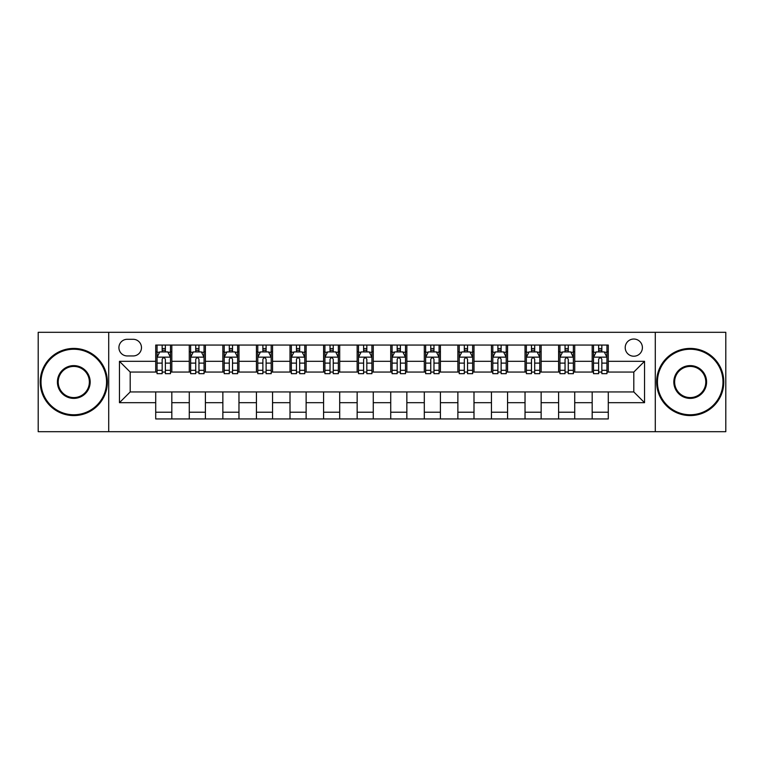 <?xml version="1.0" encoding="UTF-8"?>
<svg xmlns="http://www.w3.org/2000/svg" width="764" height="764" viewBox="0 0 764 764"><rect width="100%" height="100%" fill="white"/><g stroke="black" fill="none" stroke-linecap="round" stroke-linejoin="round"><path stroke-width="1.15" d="M633.805 339.025A8.595 8.595 0 0 0 625.21 347.62A8.595 8.595 0 0 0 633.805 356.215A8.595 8.595 0 0 0 642.4 347.62A8.595 8.595 0 0 0 633.805 339.025M655.292 431.689L725.8 431.689L725.8 332.311L655.292 332.311L655.292 431.689L108.708 431.689L108.708 332.311L38.2 332.311L38.2 431.689L108.708 431.689M127.235 355.948L133.146 355.948A8.328 8.328 0 0 0 141.474 347.62A8.328 8.328 0 0 0 133.146 339.292L127.235 339.292A8.328 8.328 0 0 0 118.917 347.62A8.328 8.328 0 0 0 127.235 355.948M655.292 332.311L108.708 332.311M155.713 402.685L119.451 402.685L119.451 361.315L155.713 361.315L155.713 372.058L130.195 372.058L130.195 391.942L155.713 391.942L155.713 418.93L608.287 418.93L608.287 391.942L633.805 391.942L633.805 372.058L608.287 372.058L608.287 361.315L644.549 361.315L644.549 402.685L608.287 402.685M608.287 361.315L608.287 345.07L155.713 345.07L155.713 361.315M592.176 345.07L592.176 372.058L593.513 372.058M598.623 372.058L601.841 372.058M606.95 372.058L608.287 372.058M592.176 372.058L573.372 372.058M558.599 345.07L558.599 372.058L559.945 372.058M565.045 372.058L568.273 372.058M558.599 372.058L539.795 372.058M525.03 345.07L525.03 372.058L526.367 372.058M531.477 372.058L534.695 372.058M525.03 372.058L506.226 372.058M491.453 345.07L491.453 372.058L492.799 372.058M497.899 372.058L501.117 372.058M491.453 372.058L472.649 372.058M457.875 345.07L457.875 372.058L459.221 372.058M464.321 372.058L467.549 372.058M457.875 372.058L439.08 372.058M424.306 345.07L424.306 372.058L425.643 372.058M430.753 372.058L433.971 372.058M424.306 372.058L405.503 372.058M390.729 345.07L390.729 372.058L392.075 372.058M397.175 372.058L400.403 372.058M390.729 372.058L371.925 372.058M357.151 345.07L357.151 372.058L358.497 372.058M363.597 372.058L366.825 372.058M357.151 372.058L338.356 372.058M323.583 345.07L323.583 372.058L324.92 372.058M330.029 372.058L333.247 372.058M323.583 372.058L304.779 372.058M290.005 345.07L290.005 372.058L291.351 372.058M296.451 372.058L299.679 372.058M290.005 372.058L271.201 372.058M256.437 345.07L256.437 372.058L257.774 372.058M262.883 372.058L266.101 372.058M256.437 372.058L237.633 372.058M222.859 345.07L222.859 372.058L224.205 372.058M229.305 372.058L232.523 372.058M222.859 372.058L204.055 372.058M189.281 345.07L189.281 372.058L190.628 372.058M195.727 372.058L198.955 372.058M189.281 372.058L170.487 372.058M155.713 372.058L157.05 372.058M162.159 372.058L165.377 372.058M155.713 391.942L171.824 391.942L171.824 418.93M608.287 391.942L171.824 391.942M171.824 345.07L171.824 372.058M155.713 351.784L157.05 351.784M162.159 351.784L165.377 351.784M170.487 351.784L171.824 351.784M155.713 412.216L171.824 412.216M189.281 391.942L189.281 418.93M205.401 345.07L205.401 372.058M189.281 351.784L190.628 351.784M195.727 351.784L198.955 351.784M204.055 351.784L205.401 351.784M205.401 391.942L205.401 418.93M189.281 412.216L205.401 412.216M222.859 391.942L222.859 418.93M238.97 391.942L238.97 418.93M222.859 412.216L238.97 412.216M238.97 345.07L238.97 372.058M222.859 351.784L224.205 351.784M229.305 351.784L232.523 351.784M237.633 351.784L238.97 351.784M256.437 391.942L256.437 418.93M272.547 391.942L272.547 418.93M256.437 412.216L272.547 412.216M272.547 345.07L272.547 372.058M256.437 351.784L257.774 351.784M262.883 351.784L266.101 351.784M271.201 351.784L272.547 351.784M290.005 391.942L290.005 418.93M306.125 391.942L306.125 418.93M290.005 412.216L306.125 412.216M306.125 345.07L306.125 372.058M290.005 351.784L291.351 351.784M296.451 351.784L299.679 351.784M304.779 351.784L306.125 351.784M323.583 391.942L323.583 418.93M339.693 391.942L339.693 418.93M323.583 412.216L339.693 412.216M339.693 345.07L339.693 372.058M323.583 351.784L324.92 351.784M330.029 351.784L333.247 351.784M338.356 351.784L339.693 351.784M357.151 391.942L357.151 418.93M373.271 391.942L373.271 418.93M357.151 412.216L373.271 412.216M373.271 345.07L373.271 372.058M357.151 351.784L358.497 351.784M363.597 351.784L366.825 351.784M371.925 351.784L373.271 351.784M390.729 391.942L390.729 418.93M406.849 391.942L406.849 418.93M390.729 412.216L406.849 412.216M406.849 345.07L406.849 372.058M390.729 351.784L392.075 351.784M397.175 351.784L400.403 351.784M405.503 351.784L406.849 351.784M424.306 391.942L424.306 418.93M440.417 391.942L440.417 418.93M424.306 412.216L440.417 412.216M440.417 345.07L440.417 372.058M424.306 351.784L425.643 351.784M430.753 351.784L433.971 351.784M439.08 351.784L440.417 351.784M457.875 391.942L457.875 418.93M473.995 391.942L473.995 418.93M457.875 412.216L473.995 412.216M473.995 345.07L473.995 372.058M457.875 351.784L459.221 351.784M464.321 351.784L467.549 351.784M472.649 351.784L473.995 351.784M491.453 391.942L491.453 418.93M507.563 391.942L507.563 418.93M491.453 412.216L507.563 412.216M507.563 345.07L507.563 372.058M491.453 351.784L492.799 351.784M497.899 351.784L501.117 351.784M506.226 351.784L507.563 351.784M525.03 391.942L525.03 418.93M541.141 391.942L541.141 418.93M525.03 412.216L541.141 412.216M541.141 345.07L541.141 372.058M525.03 351.784L526.367 351.784M531.477 351.784L534.695 351.784M539.795 351.784L541.141 351.784M558.599 391.942L558.599 418.93M574.719 391.942L574.719 418.93M558.599 412.216L574.719 412.216M574.719 345.07L574.719 372.058M558.599 351.784L559.945 351.784M565.045 351.784L568.273 351.784M573.372 351.784L574.719 351.784M592.176 391.942L592.176 418.93M592.176 412.216L608.287 412.216M592.176 351.784L593.513 351.784M598.623 351.784L601.841 351.784M606.95 351.784L608.287 351.784M130.195 372.058L119.451 361.315M130.195 391.942L119.451 402.685M644.549 361.315L633.805 372.058M644.549 402.685L633.805 391.942M165.377 348.556L162.159 348.556M170.487 370.311L165.377 370.311L165.377 373.672L170.487 373.672L170.487 357.294L167.793 351.917L159.743 351.917L157.05 357.294L157.05 373.672L162.159 373.672L162.159 370.311L157.05 370.311M157.05 357.285L157.05 345.07M170.487 357.294L170.487 345.07M162.159 351.917L162.159 345.07M165.377 345.07L165.377 351.917M165.377 370.311L165.377 359.3C164.308 357.237 163.229 357.237 162.159 359.3L162.159 370.311M198.955 348.556L195.727 348.556M204.055 370.311L198.955 370.311L198.955 373.672L204.055 373.672L204.055 357.294L201.371 351.917L193.311 351.917L190.628 357.294L190.628 373.672L195.727 373.672L195.727 370.311L190.628 370.311M190.628 357.285L190.628 345.07M204.055 357.294L204.055 345.07M195.727 351.917L195.727 345.07M198.955 345.07L198.955 351.917M198.955 370.311L198.955 359.3C197.876 357.237 196.806 357.237 195.727 359.3L195.727 370.311M232.523 348.556L229.305 348.556M237.633 370.311L232.523 370.311L232.523 373.672L237.633 373.672L237.633 357.294L234.949 351.917L226.889 351.917L224.205 357.294L224.205 373.672L229.305 373.672L229.305 370.311L224.205 370.311M224.205 357.285L224.205 345.07M237.633 357.294L237.633 345.07M229.305 351.917L229.305 345.07M232.523 345.07L232.523 351.917M232.523 370.311L232.523 359.3C231.454 357.237 230.384 357.237 229.305 359.3L229.305 370.311M266.101 348.556L262.883 348.556M271.201 370.311L266.101 370.311L266.101 373.672L271.201 373.672L271.201 357.294L268.517 351.917L260.457 351.917L257.774 357.294L257.774 373.672L262.883 373.672L262.883 370.311L257.774 370.311M257.774 357.285L257.774 345.07M271.201 357.294L271.201 345.07M262.883 351.917L262.883 345.07M266.101 345.07L266.101 351.917M266.101 370.311L266.101 359.3C265.032 357.237 263.952 357.237 262.883 359.3L262.883 370.311M299.679 348.556L296.451 348.556M304.779 370.311L299.679 370.311L299.679 373.672L304.779 373.672L304.779 357.294L302.095 351.917L294.035 351.917L291.351 357.294L291.351 373.672L296.451 373.672L296.451 370.311L291.351 370.311M291.351 357.285L291.351 345.07M304.779 357.294L304.779 345.07M296.451 351.917L296.451 345.07M299.679 345.07L299.679 351.917M299.679 370.311L299.679 359.3C298.6 357.237 297.53 357.237 296.451 359.3L296.451 370.311M73.793 349.234A32.766 32.766 0 0 0 41.017 382A32.766 32.766 0 0 0 73.793 414.766A32.766 32.766 0 0 0 106.559 382A32.766 32.766 0 0 0 73.793 349.234M73.793 415.578A33.578 33.578 0 0 1 40.215 382A33.578 33.578 0 0 1 73.793 348.422A33.578 33.578 0 0 1 107.361 382A33.578 33.578 0 0 1 73.793 415.578M73.793 365.612A16.388 16.388 0 0 1 90.171 382A16.388 16.388 0 0 1 73.793 398.388A16.388 16.388 0 0 1 57.405 382A16.388 16.388 0 0 1 73.793 365.612M73.793 397.576A15.576 15.576 0 0 0 89.369 382A15.576 15.576 0 0 0 73.793 366.424A15.576 15.576 0 0 0 58.207 382A15.576 15.576 0 0 0 73.793 397.576M690.207 349.234A32.766 32.766 0 0 0 657.441 382A32.766 32.766 0 0 0 690.207 414.766A32.766 32.766 0 0 0 722.983 382A32.766 32.766 0 0 0 690.207 349.234M690.207 415.578A33.578 33.578 0 0 1 656.639 382A33.578 33.578 0 0 1 690.207 348.422A33.578 33.578 0 0 1 723.785 382A33.578 33.578 0 0 1 690.207 415.578M690.207 365.612A16.388 16.388 0 0 1 706.595 382A16.388 16.388 0 0 1 690.207 398.388A16.388 16.388 0 0 1 673.829 382A16.388 16.388 0 0 1 690.207 365.612M690.207 397.576A15.576 15.576 0 0 0 705.793 382A15.576 15.576 0 0 0 690.207 366.424A15.576 15.576 0 0 0 674.631 382A15.576 15.576 0 0 0 690.207 397.576M333.247 348.556L330.029 348.556M338.356 370.311L333.247 370.311L333.247 373.672L338.356 373.672L338.356 357.294L335.663 351.917L327.613 351.917L324.92 357.294L324.92 373.672L330.029 373.672L330.029 370.311L324.92 370.311M324.92 357.285L324.92 345.07M338.356 357.294L338.356 345.07M330.029 351.917L330.029 345.07M333.247 345.07L333.247 351.917M333.247 370.311L333.247 359.3C332.178 357.237 331.099 357.237 330.029 359.3L330.029 370.311M366.825 348.556L363.597 348.556M371.925 370.311L366.825 370.311L366.825 373.672L371.925 373.672L371.925 357.294L369.241 351.917L361.181 351.917L358.497 357.294L358.497 373.672L363.597 373.672L363.597 370.311L358.497 370.311M358.497 357.285L358.497 345.07M371.925 357.294L371.925 345.07M363.597 351.917L363.597 345.07M366.825 345.07L366.825 351.917M366.825 370.311L366.825 359.3C365.755 357.237 364.676 357.237 363.597 359.3L363.597 370.311M400.403 348.556L397.175 348.556M405.503 370.311L400.403 370.311L400.403 373.672L405.503 373.672L405.503 357.294L402.819 351.917L394.759 351.917L392.075 357.294L392.075 373.672L397.175 373.672L397.175 370.311L392.075 370.311M392.075 357.285L392.075 345.07M405.503 357.294L405.503 345.07M397.175 351.917L397.175 345.07M400.403 345.07L400.403 351.917M400.403 370.311L400.403 359.3C399.324 357.237 398.254 357.237 397.175 359.3L397.175 370.311M433.971 348.556L430.753 348.556M439.08 370.311L433.971 370.311L433.971 373.672L439.08 373.672L439.08 357.294L436.387 351.917L428.337 351.917L425.643 357.294L425.643 373.672L430.753 373.672L430.753 370.311L425.643 370.311M425.643 357.285L425.643 345.07M439.08 357.294L439.08 345.07M430.753 351.917L430.753 345.07M433.971 345.07L433.971 351.917M433.971 370.311L433.971 359.3C432.901 357.237 431.822 357.237 430.753 359.3L430.753 370.311M467.549 348.556L464.321 348.556M472.649 370.311L467.549 370.311L467.549 373.672L472.649 373.672L472.649 357.294L469.965 351.917L461.905 351.917L459.221 357.294L459.221 373.672L464.321 373.672L464.321 370.311L459.221 370.311M459.221 357.285L459.221 345.07M472.649 357.294L472.649 345.07M464.321 351.917L464.321 345.07M467.549 345.07L467.549 351.917M467.549 370.311L467.549 359.3C466.47 357.237 465.4 357.237 464.321 359.3L464.321 370.311M501.117 348.556L497.899 348.556M506.226 370.311L501.117 370.311L501.117 373.672L506.226 373.672L506.226 357.294L503.543 351.917L495.483 351.917L492.799 357.294L492.799 373.672L497.899 373.672L497.899 370.311L492.799 370.311M492.799 357.285L492.799 345.07M506.226 357.294L506.226 345.07M497.899 351.917L497.899 345.07M501.117 345.07L501.117 351.917M501.117 370.311L501.117 359.3C500.048 357.237 498.978 357.237 497.899 359.3L497.899 370.311M534.695 348.556L531.477 348.556M539.795 370.311L534.695 370.311L534.695 373.672L539.795 373.672L539.795 357.294L537.111 351.917L529.051 351.917L526.367 357.294L526.367 373.672L531.477 373.672L531.477 370.311L526.367 370.311M526.367 357.285L526.367 345.07M539.795 357.294L539.795 345.07M531.477 351.917L531.477 345.07M534.695 345.07L534.695 351.917M534.695 370.311L534.695 359.3C533.625 357.237 532.546 357.237 531.477 359.3L531.477 370.311M568.273 348.556L565.045 348.556M573.372 370.311L568.273 370.311L568.273 373.672L573.372 373.672L573.372 357.294L570.689 351.917L562.629 351.917L559.945 357.294L559.945 373.672L565.045 373.672L565.045 370.311L559.945 370.311M559.945 357.285L559.945 345.07M573.372 357.294L573.372 345.07M565.045 351.917L565.045 345.07M568.273 345.07L568.273 351.917M568.273 370.311L568.273 359.3C567.194 357.237 566.124 357.237 565.045 359.3L565.045 370.311M601.841 348.556L598.623 348.556M606.95 370.311L601.841 370.311L601.841 373.672L606.95 373.672L606.95 357.294L604.257 351.917L596.206 351.917L593.513 357.294L593.513 373.672L598.623 373.672L598.623 370.311L593.513 370.311M593.513 357.285L593.513 345.07M606.95 357.294L606.95 345.07M598.623 351.917L598.623 345.07M601.841 345.07L601.841 351.917M601.841 370.311L601.841 359.3C600.771 357.237 599.692 357.237 598.623 359.3L598.623 370.311M189.281 402.685L171.824 402.685M189.281 361.315L171.824 361.315M222.859 361.315L205.401 361.315M222.859 402.685L205.401 402.685M256.437 361.315L238.97 361.315M256.437 402.685L238.97 402.685M290.005 361.315L272.547 361.315M290.005 402.685L272.547 402.685M323.583 361.315L306.125 361.315M323.583 402.685L306.125 402.685M357.151 361.315L339.693 361.315M357.151 402.685L339.693 402.685M390.729 361.315L373.271 361.315M390.729 402.685L373.271 402.685M424.306 361.315L406.849 361.315M424.306 402.685L406.849 402.685M457.875 361.315L440.417 361.315M457.875 402.685L440.417 402.685M491.453 361.315L473.995 361.315M491.453 402.685L473.995 402.685M525.03 361.315L507.563 361.315M525.03 402.685L507.563 402.685M558.599 361.315L541.141 361.315M558.599 402.685L541.141 402.685M592.176 361.315L574.719 361.315M592.176 402.685L574.719 402.685M170.42 357.151L157.117 357.151M157.05 352.242L159.581 352.242M167.956 352.242L170.487 352.242M162.159 363.11L157.05 363.11M170.487 363.11L165.377 363.11M165.377 350.265L162.159 350.265M203.988 357.151L190.694 357.151M190.628 352.242L193.149 352.242M201.534 352.242L204.055 352.242M195.727 363.11L190.628 363.11M204.055 363.11L198.955 363.11M198.955 350.265L195.727 350.265M237.566 357.151L224.272 357.151M224.205 352.242L226.727 352.242M235.102 352.242L237.633 352.242M229.305 363.11L224.205 363.11M237.633 363.11L232.523 363.11M232.523 350.265L229.305 350.265M271.134 357.151L257.84 357.151M257.774 352.242L260.304 352.242M268.68 352.242L271.201 352.242M262.883 363.11L257.774 363.11M271.201 363.11L266.101 363.11M266.101 350.265L262.883 350.265M304.712 357.151L291.418 357.151M291.351 352.242L293.873 352.242M302.257 352.242L304.779 352.242M296.451 363.11L291.351 363.11M304.779 363.11L299.679 363.11M299.679 350.265L296.451 350.265M338.29 357.151L324.986 357.151M324.92 352.242L327.45 352.242M335.826 352.242L338.356 352.242M330.029 363.11L324.92 363.11M338.356 363.11L333.247 363.11M333.247 350.265L330.029 350.265M371.858 357.151L358.564 357.151M358.497 352.242L361.019 352.242M369.404 352.242L371.925 352.242M363.597 363.11L358.497 363.11M371.925 363.11L366.825 363.11M366.825 350.265L363.597 350.265M405.436 357.151L392.142 357.151M392.075 352.242L394.596 352.242M402.981 352.242L405.503 352.242M397.175 363.11L392.075 363.11M405.503 363.11L400.403 363.11M400.403 350.265L397.175 350.265M439.013 357.151L425.71 357.151M425.643 352.242L428.174 352.242M436.55 352.242L439.08 352.242M430.753 363.11L425.643 363.11M439.08 363.11L433.971 363.11M433.971 350.265L430.753 350.265M472.582 357.151L459.288 357.151M459.221 352.242L461.743 352.242M470.127 352.242L472.649 352.242M464.321 363.11L459.221 363.11M472.649 363.11L467.549 363.11M467.549 350.265L464.321 350.265M506.16 357.151L492.866 357.151M492.799 352.242L495.32 352.242M503.696 352.242L506.226 352.242M497.899 363.11L492.799 363.11M506.226 363.11L501.117 363.11M501.117 350.265L497.899 350.265M539.728 357.151L526.434 357.151M526.367 352.242L528.898 352.242M537.273 352.242L539.795 352.242M531.477 363.11L526.367 363.11M539.795 363.11L534.695 363.11M534.695 350.265L531.477 350.265M573.306 357.151L560.012 357.151M559.945 352.242L562.466 352.242M570.851 352.242L573.372 352.242M565.045 363.11L559.945 363.11M573.372 363.11L568.273 363.11M568.273 350.265L565.045 350.265M606.883 357.151L593.58 357.151M593.513 352.242L596.044 352.242M604.419 352.242L606.95 352.242M598.623 363.11L593.513 363.11M606.95 363.11L601.841 363.11M601.841 350.265L598.623 350.265"/></g></svg>
